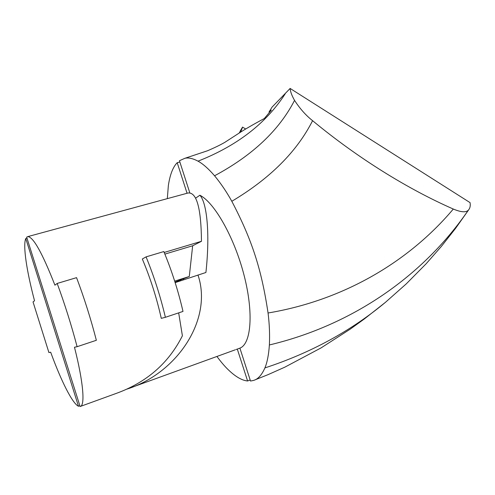 <?xml version="1.0" encoding="UTF-8"?>
<svg xmlns="http://www.w3.org/2000/svg" width="495" height="495" viewBox="0 0 495 495"><rect width="100%" height="100%" fill="white"/><g stroke="black" fill="none" stroke-linecap="round" stroke-linejoin="round"><path stroke-width="0.74" d="M189.845 192.957L179.444 160.714L184.901 158.295L207.56 150.746C218.116 146.186 221.81 144.026 224.674 142.442L238.757 133.328C244.932 129.282 253.465 124.338 264.355 118.497L271.359 110.119L269.002 112.019L269.552 112.359M184.901 158.295C188.453 157.453 192.827 158.412 198.025 161.16C202.944 163.833 208.457 168.702 214.564 175.774C220.888 183.447 226.642 191.949 231.815 201.286C251.924 239.716 261.465 268.995 268.055 312.995C269.428 323.885 269.874 334.546 269.379 344.966C268.711 354.76 267.213 362.414 264.899 367.921C261.713 375.161 257.876 379.343 253.372 380.476L250.513 381.032L239.902 348.134C251.151 343.982 253.842 313.026 244.054 275.22C234.364 237.421 214.465 202.542 199.893 195.234L195.562 198.204M236.041 349.532L239.902 348.134M183.558 278.747L183.435 279.854M268.055 312.995C342.268 300.545 407.917 262.882 453.309 209.045C460.938 212.244 465.943 212.633 468.32 210.202L468.839 209.583C470.126 207.857 470.528 205.536 470.058 202.616L290.126 88.444L272.12 107.056L269.002 112.019M290.126 88.444C290.373 91.643 291.846 95.622 294.55 100.38C299.908 108.659 305.916 115.428 312.586 120.687C358.015 158.301 407.942 189.096 453.309 209.045M175.156 282.614L205.914 272.491C210.09 234.395 207.089 202.975 199.893 195.234M197.969 275.003C213.054 319.176 177.383 373.143 127.184 389.027L127.023 389.082M79.683 405.807L78.47 406.246L25.765 238.534C22.758 245.545 26.705 271.279 34.532 300.768L33.029 301.913L48.918 352.57L50.669 352.205C61.027 380.661 72.326 403.413 78.47 406.246M25.765 238.534L26.996 238.194M239.982 131.447L242.544 127.097L245.65 128.991M240.681 132.054L242.544 127.097M216.921 356.462C220.634 361.486 224.105 365.613 227.347 368.849C234.927 376.373 241.678 380.414 247.593 380.983L250.179 379.987M187.067 193.267L177.204 162.688C172.941 167.062 169.995 174.661 168.362 185.495L167.322 198.637M247.593 380.983L237.303 349.074M177.204 162.688L179.871 162.032M175.02 282.2L180.458 280.479L180.712 280.764M175.137 282.558L180.458 280.479M164.866 254.114L192.66 245.768L189.282 276.495L174.995 282.113M189.282 276.495L174.673 281.111M187.166 193.236L188.063 192.994C196.688 192.079 201.156 208.185 201.465 241.294L164.185 252.456M57.179 283.443L54.92 285.176C42.304 252.982 33.258 236.796 27.77 236.616L26.668 237.148L80.122 406.525C85.239 406.092 83.488 382.499 74.473 347.249L77.109 346.698C71.404 325.104 64.758 304.023 57.179 283.443L76.558 277.652C84.224 297.984 90.826 318.867 96.358 340.288L77.109 346.698M178.676 312.871L182.395 335.789C168.554 363.38 146.316 382.654 115.682 393.612L80.623 406.339M165.386 317.301L161.277 318.353C156.674 297.817 150.35 278.029 142.319 259.003L146.075 256.874L163.814 251.571C171.833 270.815 178.225 290.769 182.995 311.429L165.386 317.301C160.46 296.48 154.025 276.34 146.075 256.874M192.66 245.768L201.465 241.294M264.899 367.921C310.705 352.904 350.875 331.05 385.407 302.358L364.456 318.867L350.305 329.082L321.076 347.898L284.792 367.185L267.962 374.684L254.888 379.906M198.025 161.16C237.006 145.833 266.056 123.404 285.176 93.871M269.379 344.966C353.411 324.93 423.769 275.269 468.32 210.202M231.815 201.286C269.998 178.516 296.92 151.649 312.586 120.687M214.564 175.774C252.506 155.418 279.168 130.284 294.55 100.38M239.159 133.056L242.129 128.663M468.839 209.583L455.66 228.245L441.416 246.349L426.158 263.748L406.253 283.882L385.407 302.358M131.181 387.573L235.243 349.817M27.77 236.616L188.063 192.994"/></g></svg>
